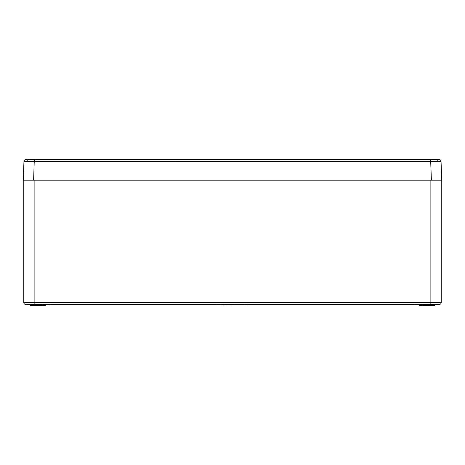<?xml version="1.0" encoding="UTF-8"?>
<svg xmlns="http://www.w3.org/2000/svg" width="465" height="465" viewBox="0 0 465 465"><rect width="100%" height="100%" fill="white"/><g stroke="black" fill="none" stroke-linecap="round" stroke-linejoin="round"><path stroke-width="0.7" d="M34.305 159.472L33.602 180.188L23.25 180.188L23.953 161.465L26.982 161.431A2.069 1.465 -90 0 1 28.446 159.472L438.977 159.472A2.069 2.069 0 0 1 441.047 161.465L441.75 180.188L431.398 180.188L430.695 161.465L26.982 161.431M33.602 180.188L431.398 180.188M441.047 161.465L430.695 161.465L430.695 159.472M28.696 159.664L26.023 159.472A2.069 2.069 0 0 0 23.953 161.465M44.227 305.528L45.768 305.325L42.687 305.325L45.558 305.528L45.983 304.494M30.248 304.697L30.254 305.325L42.687 305.325L42.472 304.494L25.842 304.494A2.069 2.069 0 0 1 23.767 302.424L23.767 180.188L441.233 180.188L441.233 302.424A2.069 2.069 0 0 1 439.158 304.494L430.875 304.494L439.158 304.494A2.069 2.069 0 0 0 441.233 302.424L430.875 302.424L430.875 180.188M420.773 305.528L422.104 305.528L419.442 305.528L419.017 304.494M422.528 304.494L419.221 304.697L419.442 305.528M419.232 305.325L434.537 305.528L433.206 305.528L434.537 305.528L433.206 305.528L433.206 304.697L422.325 304.697L422.313 305.325L434.746 305.325L434.752 304.697L433.206 304.494M34.125 180.188L34.125 302.424L430.875 302.424L430.875 304.494L25.842 304.494M238.882 304.494L238.888 304.808L238.237 304.808L238.557 304.494M226.002 304.494L226.699 304.808L225.99 304.808M49.755 304.808L49.755 304.494M434.496 304.494L434.961 304.494L434.496 304.494M42.896 305.528L30.463 305.528L31.794 305.528L30.463 305.528L31.794 305.528L31.794 304.494M222.479 304.808L223.409 304.808M221.59 304.494L221.596 304.808L221.45 304.494M223.293 304.808L223.915 304.494M221.596 304.808L223.723 304.808L223.729 304.494M222.671 304.808L222.671 304.494M224.426 304.494L224.432 304.808L226.513 304.808L226.519 304.494M224.24 304.494L224.967 304.808M225.49 304.808L225.49 304.494M227.17 304.494L227.176 304.808L227.03 304.494M227.176 304.808L229.483 304.808L229.489 304.494M229.437 304.808L229.443 304.494M228.35 304.808L228.35 304.494M229.483 304.808L229.954 304.494M229.966 304.808L230.367 304.494M230.373 304.808L230.698 304.494M231.582 304.494L231.593 304.808L231.954 304.494M231.959 304.808L233.436 304.808L233.442 304.494M231.21 304.494L231.215 304.808L231.535 304.494M233.436 304.808L233.581 304.494M234.877 304.494L234.883 304.808L234.186 304.494M234.883 304.808L238.132 304.808L238.138 304.494M237.237 304.808L237.237 304.494M236.267 304.808L236.267 304.494M235.424 304.808L235.424 304.494M234.505 304.808L234.511 304.494M238.888 304.808L242.829 304.808L242.835 304.494M241.934 304.808L241.934 304.494M240.963 304.808L240.963 304.494M240.12 304.808L240.12 304.494M239.574 304.808L239.574 304.494M239.202 304.808L239.208 304.494M230.692 304.808L230.838 304.494M229.588 304.808L229.588 304.494M234.302 304.808L234 304.494M242.829 304.808L243.898 304.808L243.898 304.494M242.91 304.808L242.91 304.494M45.773 304.808L46.023 304.494M46.018 304.808L46.116 304.494M49.523 304.494L49.528 304.808L51.888 304.808M50.493 304.808L49.668 304.494M49.877 304.808L50.702 304.494M216.754 304.808L51.429 304.808L51.22 304.494M51.429 304.808L216.963 304.494M413.571 304.808L248.246 304.808L248.037 304.494M248.246 304.808L413.78 304.494M438.018 161.431A2.069 1.465 -90 0 0 436.554 159.472M45.779 304.697L42.675 304.697M23.767 302.424L34.125 302.424L34.125 304.494"/></g></svg>
